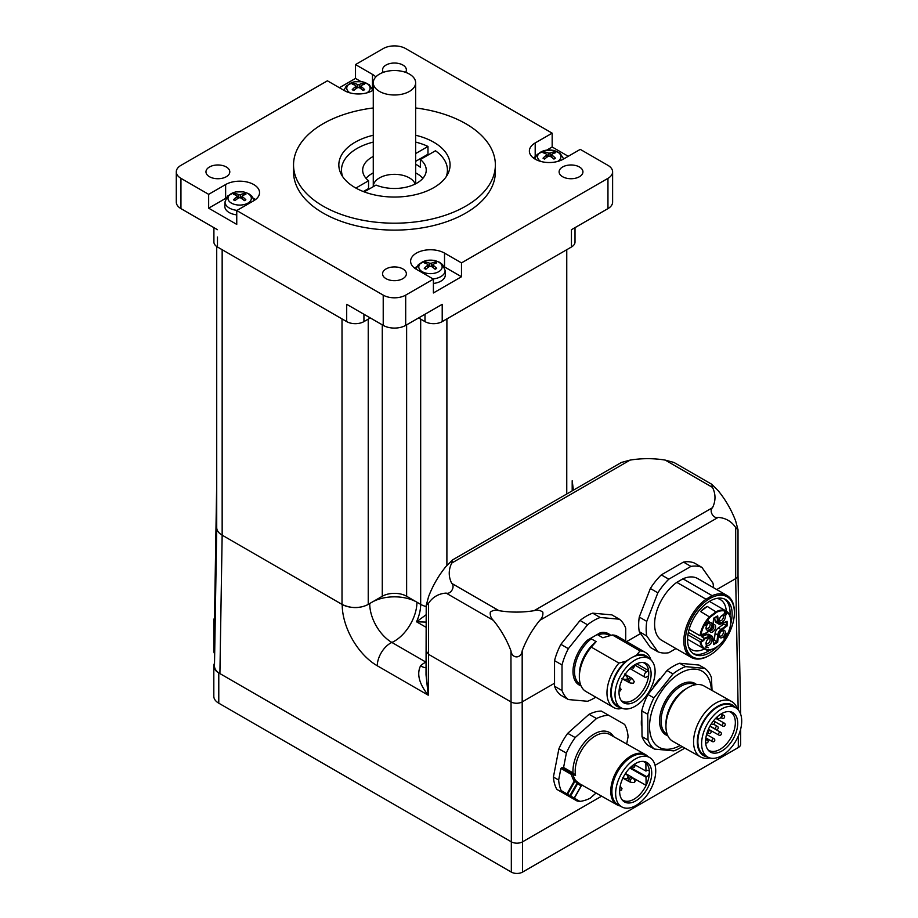 <?xml version="1.0" encoding="UTF-8"?>
<svg xmlns="http://www.w3.org/2000/svg" width="918" height="918" viewBox="0 0 918 918"><rect width="100%" height="100%" fill="white"/><g stroke="black" fill="none" stroke-linecap="round" stroke-linejoin="round"><path stroke-width="1.38" d="M379.467 74.106A21.194 12.232 0 0 0 373.27 82.758A21.194 12.232 0 0 0 394.453 94.99A21.194 12.232 0 0 0 415.647 82.758A21.194 12.232 0 0 0 402.566 71.455A21.194 12.232 0 0 0 379.467 74.106M362.403 84.995L363.161 83.331A26.473 17.167 117.5 0 0 359.202 84.525L357.676 84.525A26.473 17.167 -117.5 0 0 353.717 83.331A7.792 4.498 -0 0 0 352.237 84.181A26.473 13.254 57.8 0 1 355.771 85.626L355.771 86.51A26.473 15.927 113.5 0 0 352.237 89.631L352.627 89.597A7.241 4.188 180 0 0 353.878 90.354M362.989 90.354A7.241 4.188 180 0 0 364.251 89.597L364.63 89.631A26.473 15.927 -113.5 0 0 361.107 86.51L361.107 85.626A26.473 13.254 -57.8 0 1 364.63 84.181A7.792 4.498 -0 0 0 363.161 83.331M352.237 89.631A7.792 4.498 -0 0 0 353.717 90.48A26.473 14.504 -53.8 0 1 357.676 87.612L359.202 87.612A26.473 14.504 53.8 0 1 363.161 90.48A7.792 4.498 0 0 0 364.63 89.631M353.717 83.331L354.463 84.995M350.114 92.902A11.682 6.747 180 0 1 350.194 83.389A11.682 6.747 180 0 1 366.684 83.389A11.682 6.747 180 0 1 366.764 92.902M244.234 200.503A7.241 4.188 180 0 0 245.485 199.757L245.863 199.791A26.473 15.927 -113.5 0 0 242.341 196.67L242.341 195.786A26.473 13.254 -57.8 0 1 245.863 194.341A7.792 4.498 0 0 0 244.395 193.491A26.473 17.167 117.5 0 0 240.436 194.685L238.909 194.685A26.473 17.167 -117.5 0 0 234.951 193.491L235.708 195.155M243.649 195.155L244.395 193.491M234.951 193.491A7.792 4.498 0 0 0 233.482 194.341A26.473 13.254 57.8 0 1 237.005 195.786L237.005 196.67A26.473 15.927 113.5 0 0 233.482 199.791L233.861 199.757A7.241 4.188 180 0 0 235.111 200.503M233.482 199.791A7.792 4.498 0 0 0 234.951 200.64A26.473 14.504 -53.8 0 1 238.909 197.772L240.436 197.772A26.473 14.504 53.8 0 1 244.395 200.64A7.792 4.498 0 0 0 245.863 199.791M247.94 203.096A11.682 6.747 180 0 1 228.387 200.078A11.682 6.747 180 0 1 242.696 191.816A11.682 6.747 180 0 1 247.94 203.096M236.752 214.881A14.837 8.56 180 0 1 224.841 206.275L225.036 201.845A14.642 8.457 0 0 0 237.062 210.371M434.444 263.718L435.189 262.055A26.473 17.167 117.5 0 0 431.231 263.259L429.716 263.259A26.473 17.167 -117.5 0 0 425.757 262.055A7.792 4.498 0 0 0 424.277 262.904A26.473 13.254 57.8 0 1 427.811 264.361L427.811 265.233A26.473 15.927 113.5 0 0 424.277 268.354L424.667 268.32A7.241 4.188 180 0 0 425.918 269.077M435.029 269.077A7.241 4.188 180 0 0 436.279 268.32L436.67 268.354A26.473 15.927 -113.5 0 0 433.147 265.233L433.147 264.361A26.473 13.254 -57.8 0 1 436.67 262.904A7.792 4.498 0 0 0 435.189 262.055M424.277 268.354A7.792 4.498 0 0 0 425.757 269.203A26.473 14.504 -53.8 0 1 429.716 266.335L431.231 266.335A26.473 14.504 53.8 0 1 435.189 269.203A7.792 4.498 0 0 0 436.67 268.354M425.757 262.055L426.503 263.718M422.211 271.671A11.682 6.747 180 0 1 427.444 260.379A11.682 6.747 180 0 1 441.765 268.641A11.682 6.747 180 0 1 422.211 271.671M433.089 278.946A14.642 8.457 0 0 0 445.115 270.42L445.299 274.849A14.837 8.56 180 0 1 433.399 283.455M553.21 153.57L553.956 151.895A26.473 17.167 117.5 0 0 549.997 153.099L548.471 153.099A26.473 17.167 -117.5 0 0 544.512 151.895A7.792 4.498 0 0 0 543.043 152.744A26.473 13.254 57.8 0 1 546.566 154.201L546.566 155.073A26.473 15.927 113.5 0 0 543.043 158.194L543.433 158.16A7.241 4.188 180 0 0 544.684 158.917M553.795 158.917A7.241 4.188 180 0 0 555.046 158.16L555.436 158.194A26.473 15.927 -113.5 0 0 551.902 155.073L551.902 154.201A26.473 13.254 -57.8 0 1 555.436 152.744A7.792 4.498 0 0 0 553.956 151.895M543.043 158.194A7.792 4.498 0 0 0 544.512 159.055A26.473 14.504 -53.8 0 1 548.471 156.175L549.997 156.175A26.473 14.504 53.8 0 1 553.956 159.055A7.792 4.498 0 0 0 555.436 158.194M544.512 151.895L545.269 153.57M540.909 161.476A11.682 6.747 180 0 1 541 151.952A11.682 6.747 180 0 1 557.478 151.952A11.682 6.747 180 0 1 557.559 161.476M373.27 186.687A21.194 12.232 180 0 1 373.27 186.561A21.194 12.232 180 0 1 392.25 174.397A21.194 12.232 180 0 1 415.188 184.036M575.012 227.641L575.012 242.031A12.186 7.034 -0 0 1 571.444 246.999L571.444 229.707L607.957 208.615A15.893 9.18 -0 0 0 612.616 202.132L612.616 171.85A15.893 9.18 180 0 0 607.957 165.366L580.256 149.37L563.285 159.17A19.863 11.464 180 0 1 541.631 161.66A19.863 11.464 180 0 1 529.376 151.057A19.863 11.464 180 0 1 535.194 142.944L552.166 133.156L552.166 146.995L568.265 156.289M533.392 157.976A19.863 11.464 180 0 1 535.194 156.794L535.63 156.542M546.853 150.059L552.166 146.995M433.399 292.968L433.399 279.129L416.428 269.33A19.863 11.464 180 0 1 410.61 261.217A19.863 11.464 180 0 1 422.877 250.625A19.863 11.464 180 0 1 444.519 253.104L461.49 262.904L461.49 276.743L433.399 292.968M444.082 266.702A19.863 11.464 180 0 1 444.519 266.943L461.49 276.743M414.638 268.136A19.863 11.464 180 0 1 416.864 266.702M208.661 208.179L208.661 194.341L225.633 184.541A19.863 11.464 180 0 1 247.275 182.051A19.863 11.464 180 0 1 259.542 192.654A19.863 11.464 180 0 1 253.724 200.755L236.752 210.555L236.752 224.394L208.661 208.179L225.633 198.38A19.863 11.464 180 0 1 226.058 198.139M253.288 198.139A19.863 11.464 180 0 1 255.514 199.573M339.408 87.726L355.507 78.42L355.507 64.581L383.219 48.585A15.893 9.18 180 0 1 405.687 48.585L552.166 133.156M355.507 64.581L372.478 74.381A19.863 11.464 180 0 1 375.818 76.94M373.27 90.125A19.863 11.464 180 0 1 344.388 90.607L327.416 80.807L180.949 165.366A15.893 9.18 180 0 0 176.29 171.85A15.893 9.18 180 0 0 180.949 178.344L208.661 194.341M433.399 279.129L405.687 295.126A15.893 9.18 180 0 1 383.219 295.126L236.752 210.555M612.616 171.85A15.893 9.18 180 0 1 607.957 178.344L461.49 262.904M383.311 72.35A11.923 6.885 180 0 1 382.542 69.906A11.923 6.885 180 0 1 394.453 63.032A11.923 6.885 180 0 1 406.376 69.906A11.923 6.885 180 0 1 405.595 72.35M386.03 278.659A11.923 6.885 180 0 1 382.542 273.793A11.923 6.885 180 0 1 394.453 266.92A11.923 6.885 180 0 1 406.376 273.793A11.923 6.885 180 0 1 399.02 280.151A11.923 6.885 180 0 1 386.03 278.659M562.596 176.715A11.923 6.885 180 0 1 559.108 171.85A11.923 6.885 180 0 1 571.03 164.976A11.923 6.885 180 0 1 582.941 171.85A11.923 6.885 180 0 1 575.586 178.207A11.923 6.885 180 0 1 562.596 176.715M209.453 176.715A11.923 6.885 180 0 1 205.965 171.85A11.923 6.885 180 0 1 217.887 164.976A11.923 6.885 180 0 1 229.798 171.85A11.923 6.885 180 0 1 222.443 178.207A11.923 6.885 180 0 1 209.453 176.715M415.647 107.968A100.911 58.259 180 0 1 495.364 164.93L495.364 171.85A100.911 58.259 180 0 1 433.078 225.679A100.911 58.259 180 0 1 323.102 213.045A100.911 58.259 180 0 1 293.542 171.85L293.542 164.93A100.911 58.259 180 0 1 373.27 107.968M355.507 78.42L360.82 81.495M372.042 87.967L372.478 88.22A19.863 11.464 180 0 1 373.27 88.702M571.444 246.999L442.212 321.61L442.212 304.317L405.687 325.397L405.687 295.126M424.988 314.254L424.988 321.61A12.186 7.034 -0 0 0 442.212 321.61M424.988 321.61L418.619 317.938M370.298 317.938L363.93 321.61L363.93 314.254M383.219 295.126L383.219 325.397L346.694 304.317L346.694 321.61A12.186 7.034 -0 0 0 363.93 321.61M346.694 321.61L217.474 246.999L217.474 237.051M213.905 227.641L213.905 242.031A12.186 7.034 -0 0 0 217.474 246.999M176.29 171.85L176.29 202.132A15.893 9.18 -0 0 0 180.949 208.615L217.474 229.707M383.219 325.397A15.893 9.18 -0 0 0 405.687 325.397M415.647 142.095A52.969 30.581 180 0 1 427.983 146.444L415.647 153.57M342.747 176.761A52.969 30.581 180 0 1 341.485 170.128A52.969 30.581 180 0 1 373.27 142.095M373.27 156.45A31.786 18.349 -0 0 0 362.667 170.128A31.786 18.349 -0 0 0 368.554 180.754L355.886 188.064M364.239 191.896L376.036 185.08A31.786 18.349 -0 0 0 409.026 186.434A31.786 18.349 -0 0 0 426.239 170.128A31.786 18.349 -0 0 0 420.364 159.491L435.465 150.77A52.969 30.581 180 0 1 447.433 170.128A52.969 30.581 180 0 1 446.159 176.761M420.364 159.491L420.364 167.283A31.786 18.349 -0 0 0 415.647 164.23M427.983 146.444L427.983 154.224A52.969 30.581 180 0 1 428.798 154.626M363.333 191.552L368.554 188.546A31.786 18.349 -0 0 0 369.185 189.039M368.554 180.754L368.554 188.546M415.647 161.35L427.983 154.224M366.041 178.344A31.786 18.349 180 0 1 373.27 172.882M415.647 172.882A31.786 18.349 180 0 1 422.877 178.344M415.647 135.244A55.619 32.107 180 0 1 450.072 164.93A55.619 32.107 180 0 1 415.739 194.605A55.619 32.107 180 0 1 355.128 187.639A55.619 32.107 180 0 1 338.834 164.93A55.619 32.107 180 0 1 373.27 135.244M495.364 164.93A100.911 58.259 180 0 1 433.078 218.759A100.911 58.259 180 0 1 323.102 206.125A100.911 58.259 180 0 1 293.542 164.93M572.189 482.191L572.189 490.855M216.717 246.529L216.717 527.598A18.544 10.706 -0 0 0 222.156 535.171L342.207 604.492A50.042 29.158 -119.5 0 0 377.264 665.779A18.544 10.706 -60 0 1 391.883 642.451A31.602 18.417 60.5 0 1 369.736 603.642A31.786 18.349 180 0 1 416.933 602.208L420.673 604.377A18.544 10.706 -0 0 0 426.216 606.568A18.544 10.706 180 0 1 420.673 604.377L406.628 596.264A17.212 9.937 -0 0 0 382.278 596.264L368.233 604.377L368.233 319.12M342.012 604.377L342.012 318.913L222.156 249.707L222.156 535.171L219.907 673.571A18.544 10.706 -0 0 1 214.479 665.906L216.728 527.506A18.544 10.706 180 0 0 222.156 535.171L342.012 604.377A18.544 10.706 -0 0 0 368.233 604.377M446.894 565.396L446.894 318.913L566.762 249.707L566.762 493.987M219.907 673.571L511.326 841.829A7.941 4.59 -0 0 0 522.56 841.829L522.181 701.903L554.541 683.221M522.56 841.829L601.646 796.17L522.56 841.829A7.941 4.59 180 0 1 511.326 841.829L511.326 872.1A7.941 4.59 -0 0 0 522.56 872.1L522.56 841.829M655.062 765.325L684.862 748.124L655.062 765.325M716.763 589.563L735.685 578.638L738.175 709.786M626.638 641.602L640.592 633.535M426.216 614.681L416.531 621.796L426.216 622.117M426.078 667.696A15.893 6.013 46.8 0 1 420.547 665.848C416.588 674.007 419.147 683.784 428.213 695.19L426.021 674.81L426.216 605.455L428.545 596.757A63.571 36.697 120 0 1 446.114 566.326L452.471 559.969L451.725 563.09L630.092 460.102L621.406 462.442L452.471 559.969M377.264 665.779L428.213 695.19L428.545 654.327L426.216 651.091M572.189 480.745L572.189 483.855M369.736 603.642C360.992 608.588 351.812 608.864 342.207 604.492M428.545 603.252A63.571 36.697 60 0 1 446.114 593.108L493.379 620.396A63.571 36.697 60 0 1 510.947 650.828C511.9 658.894 521.229 658.894 522.181 650.828L522.181 701.903A7.941 4.59 180 0 1 510.947 701.903L428.545 654.327L428.545 603.252L426.216 605.455M630.092 460.102A63.571 36.697 180 0 1 665.24 460.102L712.506 487.401L711.76 484.279L718.117 490.637A63.571 36.697 -120 0 1 735.685 521.068L738.015 529.766L735.685 527.563L735.685 578.638A7.941 4.59 180 0 0 738.015 575.391L738.015 529.766M711.76 484.279L673.927 462.442L665.24 460.102M493.379 620.396C490.946 618.066 489.925 615.312 490.304 612.134C492.874 610.206 495.766 609.713 498.99 610.665L451.725 583.378C455.42 586.602 450.749 594.68 446.114 593.108M522.181 650.828A63.571 36.697 -60 0 1 539.75 620.396L718.117 517.419C713.481 518.991 708.811 510.913 712.506 507.688L534.138 610.665C537.363 609.713 540.254 610.206 542.825 612.134C543.204 615.312 542.182 618.066 539.75 620.396M534.138 610.665A63.571 36.697 180 0 1 498.99 610.665M451.725 583.378A63.571 36.697 180 0 1 451.725 563.09M712.506 487.401A63.571 36.697 180 0 1 712.506 507.688M739.506 711.657A7.941 4.59 180 0 1 740.642 714.02A7.941 4.59 180 0 1 740.631 714.135A7.941 4.59 -0 0 0 740.642 713.963L738.015 575.345A7.941 4.59 180 0 1 738.015 575.391M718.117 517.419A63.571 36.697 -60 0 1 735.685 527.563M426.124 662.222A15.893 10.167 66 0 1 425.963 662.13L391.883 642.451A31.786 18.349 120 0 0 416.933 602.208M216.728 482.088L214.479 620.488A18.544 10.706 -0 0 0 215.168 623.483M511.326 872.1L218.782 703.199L218.782 672.928A16.949 9.788 180 0 1 213.814 666.009A16.949 9.788 180 0 1 214.514 663.221M213.814 666.009L213.814 696.28A16.949 9.788 -0 0 0 218.782 703.199M215.145 624.401A16.949 9.788 180 0 1 213.814 620.591L213.814 650.873A16.949 9.788 -0 0 0 214.674 653.937M738.313 736.041L738.313 747.539A7.941 4.59 -0 0 0 740.642 744.291L740.642 729.236M738.313 747.539L522.56 872.1M213.814 620.591A16.949 9.788 180 0 1 214.514 617.803M218.782 672.928L511.326 841.829L510.947 650.828M711.152 638.01A4.234 2.444 120 0 0 709.029 638.228A4.234 2.444 120 0 0 706.034 643.415A4.234 2.444 120 0 0 710.176 644.218A4.234 2.444 120 0 0 711.152 638.01M711.152 627.614A4.234 2.444 120 0 0 711.794 623.471A4.234 2.444 120 0 0 709.029 622.932A4.234 2.444 120 0 0 706.034 628.119A4.234 2.444 120 0 0 707.881 630.253A4.234 2.444 120 0 0 711.152 627.614M720.148 622.415A4.234 2.444 120 0 0 725.036 618.468A4.234 2.444 120 0 0 722.271 615.29A4.234 2.444 120 0 0 719.276 620.476A4.234 2.444 120 0 0 720.148 622.415M720.148 632.812A4.234 2.444 120 0 0 719.276 635.772A4.234 2.444 120 0 0 722.271 637.494A4.234 2.444 120 0 0 725.266 632.307A4.234 2.444 120 0 0 722.271 630.574A4.234 2.444 120 0 0 720.148 632.812M708.363 647.718L705.712 646.192L706.034 647.603L705.908 646.915L708.363 647.718L705.712 646.192M708.799 622.175L707.847 620.338L708.512 621.865L705.621 623.414L705.449 625.319L706.745 624.94L705.678 624.756L705.839 623.643L708.489 621.876M727.159 612.696L724.83 611.652L723.992 614.131L725.277 611.916L725.22 613.316L726.792 612.799L725.358 615.026L726.081 614.83L727.067 613.362L726.62 612.122M723.866 638.01L726.781 635.405L725.725 634.797L726.241 633.271L724.681 634.969L723.866 638.01M704.072 634.189L709.981 630.287A4.762 2.754 120 0 0 712.884 625.261L713.63 618.181L717.669 615.863L718.427 622.06A4.762 2.754 120 0 0 721.318 623.735L727.079 621.291L727.079 625.95L721.318 630.138A4.762 2.754 120 0 0 718.427 635.164L717.669 642.244L713.63 644.574L712.884 638.366A4.762 2.754 120 0 0 709.981 636.69L704.863 638.859A4.234 2.444 -60 0 1 702.729 641.131L700.87 642.21L687.926 634.82M704.347 634.338L704.863 634.017A4.234 2.444 -60 0 0 702.729 634.212A3.706 2.146 -60 0 1 704.209 634.246A3.706 2.146 -60 0 1 704.347 634.338M716.958 616.265L717.669 615.863M726.322 621.67L727.079 621.291M726.322 621.807L726.322 625.56L723.705 624.056L723.705 622.932M721.318 630.138L720.905 629.519L726.322 625.56L727.079 625.95M713.711 643.656L716.958 641.785L714.342 640.271L715.053 633.592A5.301 3.064 -60 0 1 718.278 628.004L720.905 629.519A5.301 3.064 120 0 0 717.681 635.107L716.958 641.785L717.669 642.244M713.366 640.833L714.342 640.271M713.584 643.736L713.63 644.574M712.884 638.366L712.873 637.884A5.301 3.064 120 0 0 711.806 636.002L709.189 634.487A5.301 3.064 -60 0 0 707.032 634.499L701.731 636.759L704.863 638.859M701.731 636.759A3.706 2.146 120 0 0 702.35 634.613M689.097 629.438L700.044 635.761L700.87 635.29A21.321 12.313 -60 0 1 710.05 617.286L700.583 611.514L707.262 606.431A21.848 12.611 120 0 0 700.583 611.514M707.262 606.431L716.648 612.272A21.321 12.313 -60 0 1 730.728 621.119A21.321 12.313 -60 0 1 717.325 646.547A21.321 12.313 -60 0 1 700.87 642.21M709.407 601.382L726.195 611.078A21.848 12.611 -60 0 0 716.258 611.629L709.58 616.701A21.848 12.611 -60 0 0 700.044 635.761L702.35 634.43M726.276 611.113A28.871 16.673 120 0 0 720.343 599.592A28.871 16.673 120 0 0 716.889 598.375M688.695 647.201A28.871 16.673 120 0 0 691.472 649.588A28.871 16.673 120 0 0 704.416 648.957M693.09 653.501A31.522 18.199 120 0 0 710.211 649.852M729.936 615.68A31.522 18.199 120 0 0 724.543 599.029M730.751 623.724A31.522 18.199 120 0 0 725.599 599.569A31.522 18.199 120 0 0 720.986 598.146A31.522 18.199 120 0 0 692.161 621.406A31.522 18.199 120 0 0 694.088 654.155A31.522 18.199 120 0 0 717.578 646.536M731.095 628.761A34.7 20.035 120 0 0 734.377 612.696A34.7 20.035 120 0 0 706.86 600.464A34.7 20.035 120 0 0 685.356 642.726A34.7 20.035 120 0 0 709.843 655.188A34.7 20.035 120 0 0 731.095 628.761M734.377 612.696L734.377 611.836A35.756 20.644 120 0 0 726.976 595.461A35.756 20.644 120 0 0 712.161 595.679L682.946 578.81A35.756 20.644 -60 0 1 697.76 578.592L726.976 595.461M709.568 655.349L706.022 657.185A35.756 20.644 -60 0 1 691.22 657.391A35.756 20.644 -60 0 1 685.195 630.723A35.756 20.644 -60 0 1 706.022 599.225L712.161 595.679M706.022 599.225L676.807 582.356L682.946 578.81M691.22 657.391L662.004 640.523A35.756 20.644 -60 0 1 655.968 613.855A35.756 20.644 -60 0 1 676.807 582.356M713.527 587.704A47.679 27.529 120 0 0 712.988 583.137L701.914 567.381A47.679 27.529 120 0 0 690.956 566.406L668.797 579.189A47.679 27.529 120 0 0 657.85 592.821L646.765 621.383L639.272 617.057A47.679 27.529 -60 0 0 639.272 631.653L650.357 647.42L657.85 651.746L646.765 635.979A47.679 27.529 -60 0 1 646.765 621.383M675.958 648.59L668.797 652.721A47.679 27.529 -60 0 1 657.85 651.746M701.914 567.381L694.421 563.055A47.679 27.529 120 0 0 683.462 562.08L661.304 574.875A47.679 27.529 120 0 0 650.357 588.495L639.272 617.057M690.956 566.406L683.462 562.08M668.797 579.189L661.304 574.875M657.85 592.821L650.357 588.495M646.765 635.979L639.272 631.653M718.278 628.004L723.705 624.056M716.981 616.437L717.681 622.117A5.301 3.064 120 0 0 718.737 623.999L716.12 622.484A5.301 3.064 -60 0 1 715.053 620.602L714.709 617.745M713.056 624.825A4.234 2.444 -60 0 1 714.778 624.814A4.234 2.444 -60 0 1 713.986 630.815A4.234 2.444 -60 0 1 709.683 630.666M712.999 625.342A2.915 1.687 -60 0 1 713.171 625.422A2.915 1.687 -60 0 1 713.171 628.784A2.915 1.687 -60 0 1 710.257 630.471A2.915 1.687 -60 0 1 710.107 630.356M706.08 642.795A2.915 1.687 120 0 0 706.63 643.667A2.915 1.687 120 0 0 709.545 641.98A2.915 1.687 120 0 0 709.545 638.618A2.915 1.687 120 0 0 708.512 638.572M706.08 627.499A2.915 1.687 120 0 0 706.63 628.371A2.915 1.687 120 0 0 709.545 626.696A2.915 1.687 120 0 0 709.545 623.322A2.915 1.687 120 0 0 708.512 623.276M719.322 619.857A2.915 1.687 120 0 0 719.884 620.729A2.915 1.687 120 0 0 722.787 619.042A2.915 1.687 120 0 0 722.787 615.68A2.915 1.687 120 0 0 721.755 615.634M719.322 635.153A2.915 1.687 120 0 0 719.884 636.025A2.915 1.687 120 0 0 722.787 634.338A2.915 1.687 120 0 0 722.787 630.976A2.915 1.687 120 0 0 721.755 630.918M709.132 621.715L707.767 620.442M705.931 623.081L708.432 621.956M726.436 635.99L724.05 637.081M726.781 635.405L725.725 634.797M726.069 635.772L726.402 635.187M724.313 637.23L725.381 635.382L726.138 635.807M592.695 613.167L600.188 617.493L619.375 619.202L611.893 614.888L592.695 613.167A47.679 27.529 120 0 0 580.05 620.476L560.864 644.344A47.679 27.529 120 0 0 554.541 660.639L554.541 686.228A47.679 27.529 120 0 0 560.864 695.224L568.345 699.55L587.543 701.272A47.679 27.529 -60 0 0 595.736 697.164M619.375 619.202A47.679 27.529 -60 0 1 625.709 628.21L625.709 641.062M554.541 686.228L562.023 690.554A47.679 27.529 120 0 0 568.345 699.55M562.023 690.554L562.023 664.965L554.541 660.639M560.864 644.344L568.345 648.67A47.679 27.529 120 0 0 562.023 664.965M568.345 648.67L587.543 624.791L580.05 620.476M600.188 617.493A47.679 27.529 120 0 0 587.543 624.791M581.025 685.803A29.537 17.052 -60 0 1 575.781 657.77C578.501 650.908 582.368 645.056 587.382 640.202L600.338 632.72L597.962 634.958A28.469 16.444 -60 0 1 608.852 635.153L609.609 635.6M648.877 658.413A29.135 16.822 120 0 0 636.828 654.901L639.984 650.919L612.363 634.969L602.839 637.769L597.962 634.958M612.363 634.969A31.786 18.349 -60 0 1 617.711 636.449L645.343 652.4A31.786 18.349 -60 0 1 650.919 659.858M639.984 650.919A31.786 18.349 -60 0 1 645.343 652.4M634.051 656.508A28.343 16.363 120 0 0 628.589 659.663A28.343 16.363 120 0 0 612.329 684.599A28.343 16.363 120 0 0 617.148 705.552L620.901 707.709A28.343 16.363 -60 0 1 620.901 674.982A28.343 16.363 -60 0 1 649.233 658.631L645.492 656.462A28.343 16.363 120 0 0 634.051 656.508L636.828 654.901M649.233 658.631A28.343 16.363 -60 0 1 649.233 691.346A28.343 16.363 -60 0 1 620.901 707.709L617.148 705.552M621.945 708.237L618.916 708.925A31.786 18.349 -60 0 1 613.557 707.445A31.786 18.349 -60 0 1 618.916 663.083L625.812 661.258A29.135 16.822 120 0 0 610.929 689.452A29.135 16.822 120 0 0 620.534 707.503M625.812 661.258L628.589 659.663M618.916 663.083L591.295 647.133L596.138 641.636L591.261 638.825L587.382 640.202M613.557 707.445L585.936 691.506A31.786 18.349 -60 0 1 579.35 676.956A31.786 18.349 -60 0 1 591.295 647.133M579.35 676.956L579.35 674.248A28.469 16.444 -60 0 1 596.138 641.636M646.41 663.519A22.698 13.104 -60 0 1 650.942 676.681A22.698 13.104 -60 0 1 638.641 699.16A22.698 13.104 -60 0 1 621.773 701.226A22.698 13.104 -60 0 1 623.724 676.623A22.698 13.104 -60 0 1 644.057 662.635A22.698 13.104 -60 0 1 646.41 663.519M648.578 675.797A21.986 12.691 120 0 0 648.578 670.61L646.49 671.815A3.179 1.836 120 0 0 644.413 674.615A3.179 1.836 120 0 0 644.906 677.163A3.179 1.836 120 0 0 646.49 677.002L648.578 675.797A21.986 12.691 -60 0 1 638.09 696.303A21.986 12.691 -60 0 1 622.209 701.122A21.986 12.691 -60 0 1 621.084 700.331M642.944 662.475A21.986 12.691 -60 0 1 644.184 663.048A21.986 12.691 -60 0 1 648.578 670.61L636.736 663.771M596.046 793.014L590.194 798.224A47.679 27.873 -60.6 0 1 579.866 801.368L577.192 801.058L569.344 796.503L577.055 783.272L578.604 782.813L577.17 783.088L577.709 783.513M589.035 714.307L596.528 718.53L575.196 737.544L567.703 733.333L589.035 714.307A47.679 27.873 -60.6 0 1 601.301 711.06L624.653 724.44A47.679 27.873 -60.6 0 1 628.084 736.741L626.673 743.993M577.192 801.058L556.836 789.365A47.679 27.873 119.4 0 1 553.405 777.064L558.878 748.881A47.679 27.873 119.4 0 1 567.703 733.333M596.528 718.53A47.679 27.873 -60.6 0 1 608.783 715.271M574.37 798.167L581.473 785.624L582.919 785.292L581.289 785.59L574.198 798.063L570.617 795.998A1.056 0.861 -60 0 1 569.344 796.503L566.131 794.667L567.553 794.254L570.617 795.998L577.651 783.616A29.927 17.499 119.4 0 0 581.232 785.682L574.358 798.155A1.056 1.056 0 0 1 572.947 798.58L572.947 798.58A1.056 1.044 117.8 0 0 574.358 798.155L574.198 798.063A1.056 0.861 -60 0 1 572.924 798.568A1.056 1.044 117.8 0 0 572.947 798.58L572.476 798.327M561.323 791.901L561.196 790.593L566.957 793.909L574.301 780.977L574.909 781.321L567.553 794.254L566.131 794.667L556.836 789.365M561.196 790.593A47.679 27.873 -60.6 0 1 558.649 780.013L553.405 777.064M577.055 783.272L577.17 783.088A57.983 57.226 117.8 0 1 574.909 781.321L575.689 780.575A58.178 57.582 117.7 0 0 578.604 782.813A28.871 16.88 -60.6 0 0 580.704 784.374L617.034 804.834A28.871 16.88 119.4 0 0 620.098 805.947M563.583 767.471L573.004 772.91L575.552 775.366L572.97 774.138L571.535 774.54A29.927 17.499 119.4 0 0 574.301 780.977A1.056 0.838 142.5 0 1 575.689 780.575A28.871 16.88 -60.6 0 1 572.97 774.138L561.862 767.723L563.583 767.471L566.36 753.104L558.878 748.881M647.901 756.558A28.871 16.88 119.4 0 0 645.354 754.516A28.871 16.88 119.4 0 0 620.706 765.096A28.871 16.88 119.4 0 0 611.537 797.191A28.871 16.88 119.4 0 0 617.034 804.834M613.591 736.638A30.455 17.809 -60.6 0 0 588.622 738.083A30.455 17.809 -60.6 0 0 573.004 772.91A1.056 0.861 120 0 1 571.73 773.404L574.898 775.217M575.196 737.544A47.679 27.873 119.4 0 0 566.36 753.104M621.784 806.899L618.043 804.788A28.343 16.57 -60.6 0 1 617.952 804.742A28.343 16.57 -60.6 0 1 617.55 771.889A28.343 16.57 -60.6 0 1 645.847 755.399L649.588 757.511A28.343 16.57 119.4 0 0 621.291 774A28.343 16.57 119.4 0 0 621.693 806.842A28.343 16.57 119.4 0 0 621.784 806.899A28.343 16.57 119.4 0 0 650.128 790.329A28.343 16.57 119.4 0 0 649.588 757.511M624.481 801.93A22.698 13.265 -60.6 0 1 622.53 800.347A22.698 13.265 -60.6 0 1 624.125 775.699A22.698 13.265 -60.6 0 1 644.379 761.538A22.698 13.265 -60.6 0 1 651.734 772.933A22.698 13.265 -60.6 0 1 642.015 795.883A22.698 13.265 -60.6 0 1 624.481 801.93M629.817 768.045L646.02 777.167L646.111 785.349A21.986 12.852 119.4 0 0 649.359 772.176A21.986 12.852 119.4 0 0 645.87 762.892L645.951 771.074L634.258 764.487M633.018 777.982L646.111 785.349A21.986 12.852 -60.6 0 1 623.035 800.301A21.986 12.852 -60.6 0 1 621.842 799.475M643.266 761.401A21.986 12.852 -60.6 0 1 644.597 761.986A21.986 12.852 -60.6 0 1 645.87 762.892L643.22 761.401M646.02 777.167L646.765 776.731A3.706 2.169 119.4 0 0 649.359 772.176A3.706 2.169 119.4 0 0 648.556 770.454A3.706 2.169 119.4 0 0 646.708 770.638L645.951 771.074M558.649 780.013L560.898 768.4L561.862 767.723M736.018 740.642A28.343 16.57 -60.6 0 1 707.767 757.063A28.343 16.57 -60.6 0 1 707.227 724.245A28.343 16.57 -60.6 0 1 735.57 707.675A28.343 16.57 -60.6 0 1 736.018 740.642M710.463 752.094A22.698 13.265 -60.6 0 1 708.512 750.511A22.698 13.265 -60.6 0 1 707.962 730.326A22.698 13.265 -60.6 0 1 723.786 712.575A22.698 13.265 -60.6 0 1 730.361 711.702A22.698 13.265 -60.6 0 1 734.216 736.993A22.698 13.265 -60.6 0 1 710.463 752.094M707.767 757.063L704.014 754.952A28.343 16.57 -60.6 0 1 703.486 722.133A28.343 16.57 -60.6 0 1 731.818 705.563L735.57 707.675M707.457 756.891A29.135 17.029 -60.6 0 1 703.085 721.904A29.135 17.029 -60.6 0 1 735.261 707.503M737.406 709.006A31.786 18.578 119.4 0 0 731.635 701.501A31.786 18.578 119.4 0 0 699.86 720.091A31.786 18.578 119.4 0 0 700.457 756.902A31.786 18.578 119.4 0 0 709.866 757.935M704.117 686.021A31.786 18.578 119.4 0 0 704.014 685.953A31.786 18.578 119.4 0 0 687.571 687.88A31.786 18.578 119.4 0 0 665.952 726.299A31.786 18.578 119.4 0 0 672.837 741.354L700.457 756.902M687.571 687.88L685.321 689.246A28.469 16.639 119.4 0 0 665.952 723.659L665.952 726.299M680.169 745.485A43.72 25.555 -60.6 0 1 657.322 746.162A43.72 25.555 -60.6 0 1 662.245 690.244A43.72 25.555 -60.6 0 1 707.044 675.751A43.72 25.555 -60.6 0 1 711.347 690.084M682.223 746.632A47.679 27.873 -60.6 0 1 673.812 750.878L654.477 749.077A47.679 27.873 -60.6 0 1 648.016 740.011L647.741 714.261A47.679 27.873 -60.6 0 1 653.926 697.887L672.974 673.927A47.679 27.873 -60.6 0 1 685.631 666.629L679.63 663.255L698.965 665.045L704.955 668.419A47.679 27.873 -60.6 0 1 711.416 677.495L712.058 690.485M704.955 668.419L685.631 666.629M672.974 673.927L666.984 670.553A47.679 27.873 -60.6 0 1 679.63 663.255M653.926 697.887L647.936 694.513L666.984 670.553M647.741 714.261L641.751 710.888A47.679 27.873 -60.6 0 1 647.936 694.513M648.016 740.011L642.026 736.638L641.751 710.888M654.477 749.077L648.487 745.703A47.679 27.873 -60.6 0 1 642.026 736.638M729.248 711.565A21.986 12.852 -60.6 0 1 730.579 712.15A21.986 12.852 -60.6 0 1 730.992 737.613A21.986 12.852 -60.6 0 1 709.006 750.465A21.986 12.852 -60.6 0 1 707.824 749.639M717.371 716.706L717.383 717.165A3.179 1.859 119.4 0 0 718.071 718.633A3.179 1.859 119.4 0 0 720.515 717.773A3.179 1.859 119.4 0 0 721.869 714.56L721.858 713.504M641.418 725.656A44.764 26.163 -60.6 0 1 641.384 720.492M653.65 686.526A44.764 26.163 -60.6 0 1 660.088 678.413M362.771 83.745A7.241 4.188 180 0 1 363.964 84.387M352.914 84.387A7.241 4.188 180 0 1 354.107 83.745M355.771 86.51L355.943 88.771M357.676 84.525L357.446 87.749M361.107 86.51L360.935 88.771M359.202 84.525L359.42 87.749M244.004 193.905A7.241 4.188 180 0 1 245.198 194.547M234.147 194.547A7.241 4.188 180 0 1 235.341 193.905M242.341 196.67L242.168 198.931M238.909 194.685L238.691 197.909M237.005 196.67L237.177 198.931M240.436 194.685L240.654 197.909M434.811 262.468A7.241 4.188 180 0 1 436.004 263.11M424.954 263.11A7.241 4.188 180 0 1 426.147 262.468M427.811 265.233L427.972 267.494M429.716 263.259L429.486 266.472M433.147 265.233L432.975 267.494M431.231 263.259L431.46 266.472M553.565 152.308A7.241 4.188 180 0 1 554.759 152.962M543.708 152.962A7.241 4.188 180 0 1 544.902 152.308M546.566 155.073L546.738 157.334M548.471 153.099L548.253 156.324M551.902 155.073L551.729 157.334M549.997 153.099L550.226 156.324M535.194 142.944L535.194 156.794M444.519 253.104L444.519 266.943M225.633 184.541L225.633 198.38M372.478 74.381L372.478 88.22M180.949 208.615L180.949 178.344M607.957 178.344L607.957 208.615M420.673 319.12L420.673 604.377A31.786 18.349 -60 0 1 416.531 621.796L426.216 627.384M406.628 596.264L406.628 324.857M382.278 596.264L382.278 324.857M426.124 662.062A31.786 18.349 -60 0 1 425.963 662.13A18.544 10.706 120 0 0 420.547 665.848M716.648 612.272L710.05 617.286M718.427 622.06L715.053 620.602M721.318 623.735L718.737 623.999A5.301 3.064 120 0 0 720.905 623.976L726.666 621.67M718.427 635.164L715.053 633.592M713.756 644.023L713.034 638.09L711.806 636.002A5.301 3.064 120 0 0 709.648 636.013L704.347 638.274A3.706 2.146 -60 0 1 702.35 640.489L688.362 632.41M709.981 636.69L707.032 634.499M702.729 641.131L702.35 640.489L700.044 641.82A21.848 12.611 -60 0 0 704.347 648.923A21.848 12.611 -60 0 0 715.466 647.729M687.559 639.226L704.347 648.923C712.965 655.257 731.221 636.84 730.877 621.784C730.9 616.54 729.34 612.972 726.195 611.078A21.848 12.611 -60 0 1 730.728 621.291M600.338 632.72A29.537 17.052 -60 0 1 610.654 635.348M627.533 677.805L626.879 679.458L627.533 677.805M580.532 684.553L580.383 684.472A28.469 16.444 -60 0 1 575.437 663.817A28.469 16.444 -60 0 1 591.261 638.825M634.579 664.93L646.49 671.815M624.699 675.017A2.329 1.343 -60 0 1 625.881 675.281M626.879 679.458L623.62 679.159A2.329 1.343 -60 0 1 622.829 678.264M633.512 667.994L633.271 667.111L634.384 666.468L633.695 665.493M628.853 682.533A2.651 1.526 -60 0 1 628.463 682.418A2.651 1.526 -60 0 1 628.463 679.354A2.651 1.526 -60 0 1 631.114 677.828L625.124 674.374M633.512 683.279L634.154 681.626L633.5 683.279L630.253 682.981A2.329 1.343 -60 0 1 629.92 680.181A2.329 1.343 -60 0 1 632.513 679.102L631.114 677.828M621.142 689.407L620.258 690.933L620.029 690.049L621.142 689.407L619.593 687.203M579.866 801.368L574.358 798.19M575.552 775.366A28.871 16.88 -60.6 0 1 585.902 744.108A28.871 16.88 -60.6 0 1 609.77 734.48L645.354 754.516M562.619 768.148L571.73 773.404M646.765 776.731L630.368 767.494M631.01 766.955A2.329 1.366 -60.6 0 1 630.953 766.943L634.246 767.196L634.384 765.738L635.107 765.669L634.177 764.373M621.647 790.031L621.302 788.769L622.025 788.7L620.178 786.118M560.898 768.4L571.535 774.54M622.874 778.12L629.381 781.792A2.651 1.549 -60.6 0 1 629.335 778.716A2.651 1.549 -60.6 0 1 631.986 777.167L625.984 773.794M634.407 782.584L634.545 781.126L635.267 781.057L634.407 782.584L631.171 782.331A2.329 1.366 -60.6 0 1 630.379 781.62A2.329 1.366 -60.6 0 1 631.297 778.808A2.329 1.366 -60.6 0 1 633.363 778.395L631.986 777.167M627.705 778.716L627.843 777.259L628.566 777.19L627.705 778.716L624.47 778.464A2.329 1.366 -60.6 0 1 623.77 776.341M624.504 775.056A2.329 1.366 -60.6 0 1 624.814 774.735A2.329 1.366 -60.6 0 1 626.673 774.551L625.273 773.3M667.26 734.411L667.248 734.411A28.469 16.639 -60.6 0 1 666.709 701.432A28.469 16.639 -60.6 0 1 695.178 684.782A28.469 16.639 -60.6 0 1 695.201 684.794L695.178 684.782M696.59 684.587A29.537 17.258 119.4 0 0 669.796 694.192A29.537 17.258 119.4 0 0 667.811 735.708M705.621 740.826A1.664 0.975 -60.6 0 1 705.632 740.826A1.664 0.975 -60.6 0 1 707.285 739.851L705.747 738.99M713.183 721.215A1.664 0.975 -60.6 0 1 713.768 721.238A1.664 1.664 0 0 1 714.399 723.522A1.664 1.664 0 0 1 712.127 724.153A1.664 0.975 -60.6 0 1 711.771 723.154M708.432 729.202L718.92 735.111A1.664 0.975 -60.6 0 1 718.886 733.172A1.664 0.975 -60.6 0 1 720.55 732.197L709.912 726.207M707.147 732.553L708.639 733.39A1.664 0.975 -60.6 0 1 708.604 731.462A1.664 0.975 -60.6 0 1 710.268 730.487L708.34 729.397M723.774 715.351A1.664 1.664 0 0 1 724.405 717.624A1.664 1.664 0 0 1 722.133 718.255A1.664 0.975 -60.6 0 1 722.11 716.315A1.664 0.975 -60.6 0 1 723.774 715.351L721.869 714.273M710.016 726.035L715.776 729.271A1.664 0.975 -60.6 0 1 715.742 727.343A1.664 0.975 -60.6 0 1 717.406 726.367L713.607 724.222M713.458 720.871L722.718 726.092A1.664 0.975 -60.6 0 1 722.684 724.153A1.664 0.975 -60.6 0 1 724.348 723.177L715.696 718.312M713.952 738.646A1.664 1.664 0 0 1 714.583 740.929A1.664 1.664 0 0 1 712.311 741.56A1.664 0.975 -60.6 0 1 712.288 739.621A1.664 0.975 -60.6 0 1 713.952 738.646L706.573 734.492M415.647 183.795L415.647 82.758M373.27 186.561L373.27 82.758M354.027 90.377L352.592 89.551M364.285 89.551L362.851 90.377M372.903 90.343L369.243 84.685L362.312 81.713L354.348 81.759L346.327 85.879L343.963 90.354M356.058 86.028L356.333 88.495M360.808 86.028L360.544 88.495M245.519 199.711L244.085 200.537M235.26 200.537L233.826 199.711M254.148 200.503L251.784 196.05L248.755 193.698L243.545 191.873L235.582 191.908L227.561 196.039L225.036 201.845M242.042 196.188L241.778 198.655M237.303 196.188L237.567 198.655M426.067 269.1L424.621 268.274M436.325 268.274L434.891 269.1M445.115 270.42L442.591 264.613L439.55 262.273L434.352 260.437L426.388 260.483L418.367 264.602L416.003 269.077M428.098 264.751L428.362 267.218M432.848 264.751L432.585 267.218M544.822 158.952L543.387 158.114M555.092 158.114L553.646 158.952M563.709 158.917L560.037 153.249L553.106 150.277L545.143 150.322L537.133 154.453L534.769 158.917M546.864 154.603L547.128 157.058M551.615 154.603L551.339 157.058M341.485 170.128L341.485 174.73M447.433 170.128L447.433 174.73M572.384 482.225L573.383 490.155M704.68 634.327L709.912 630.505L713.034 625.101L713.756 618.296L717.325 616.242M700.445 635.715L704.209 634.246M629.966 668.545L644.906 677.163M627.763 677.932L624.492 674.007M623.62 679.159L621.842 678.597M634.384 666.468L633.5 667.994L630.827 667.742M622.473 678.953L630.253 682.981M634.384 681.764L632.502 679.09M620.258 690.933L619.076 690.818M635.107 765.669L634.246 767.196M622.025 788.7L621.165 790.237L619.673 790.111M631.171 782.331L629.381 781.792M635.267 781.057L633.374 778.418M624.47 778.464L622.679 777.913M582.678 785.211L581.496 785.613M628.566 777.19L626.673 774.551M731.635 701.501L704.014 685.953M705.667 742.765A1.664 1.664 0 0 0 707.927 742.134A1.664 1.664 0 0 0 707.285 739.851M712.127 724.153L711.393 723.74M716.35 717.658L718.071 718.633M718.92 735.111A1.664 1.664 0 0 0 721.181 734.48A1.664 1.664 0 0 0 720.55 732.197M715.776 729.271A1.664 1.664 0 0 0 718.037 728.64A1.664 1.664 0 0 0 717.406 726.367M722.718 726.092A1.664 1.664 0 0 0 724.99 725.461A1.664 1.664 0 0 0 724.348 723.177M712.311 741.56L705.873 737.934M722.133 718.255L720.768 717.486M708.639 733.39A1.664 1.664 0 0 0 710.899 732.759A1.664 1.664 0 0 0 710.268 730.487"/></g></svg>
